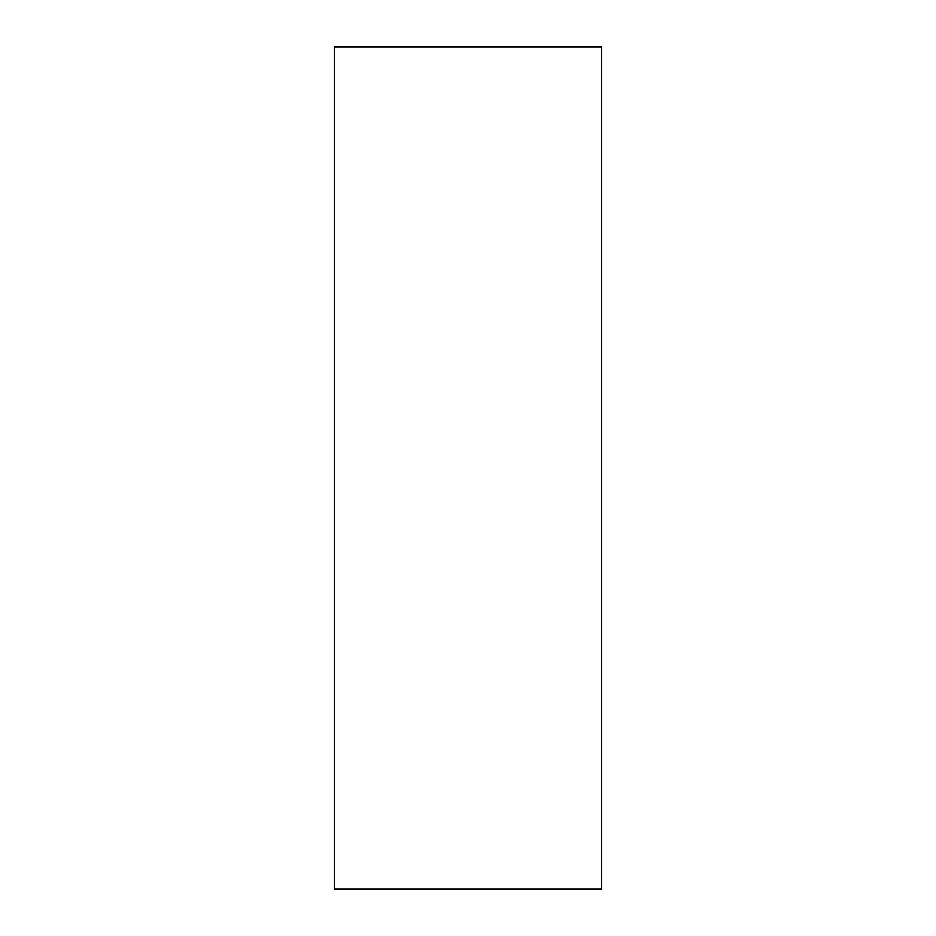 <?xml version="1.0" encoding="UTF-8"?>
<svg xmlns="http://www.w3.org/2000/svg" width="936" height="936" viewBox="0 0 936 936"><rect width="100%" height="100%" fill="white"/><g stroke="black" fill="none" stroke-linecap="round" stroke-linejoin="round"><path stroke-width="1.4" d="M601.731 468L601.731 889.2L334.269 889.2L334.269 46.8L601.731 46.8L601.731 468"/></g></svg>
